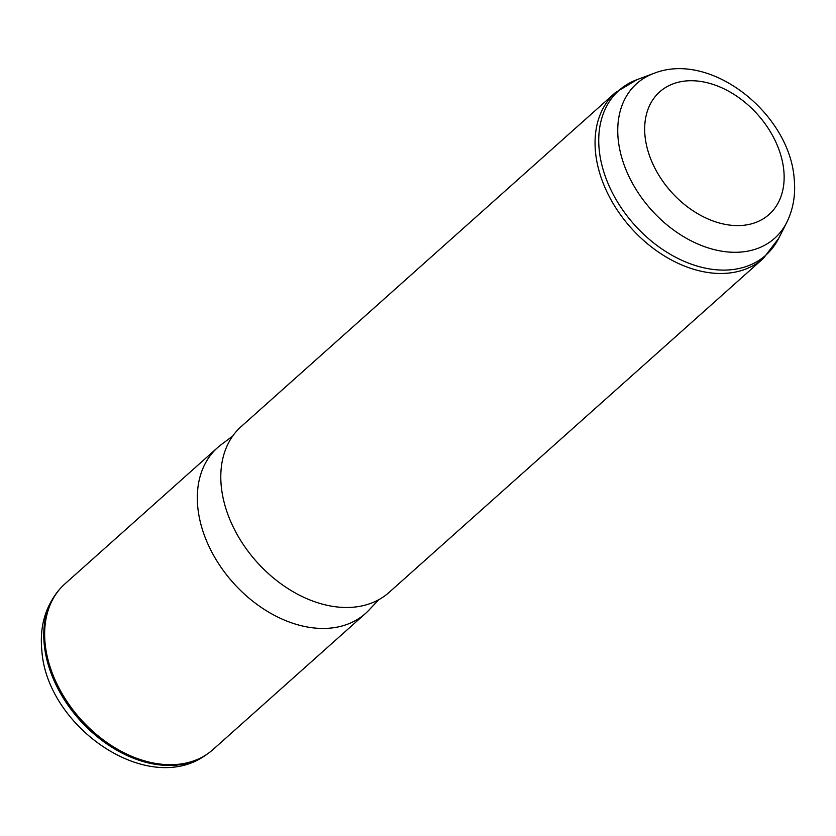 <?xml version="1.0" encoding="UTF-8"?>
<svg xmlns="http://www.w3.org/2000/svg" width="836" height="836" viewBox="0 0 836 836"><rect width="100%" height="100%" fill="white"/><g stroke="black" fill="none" stroke-linecap="round" stroke-linejoin="round"><path stroke-width="1.25" d="M378.708 599.725L369.115 609.946A111.104 78.427 -131.7 0 1 365.614 613.363L212.94 749.61A111.104 78.427 -131.7 0 1 207.558 753.842A111.104 78.427 -131.7 0 1 108.377 743.528A111.104 78.427 -131.7 0 1 45.071 643.114A111.104 78.427 -131.7 0 1 60.161 588.68A111.104 78.427 -131.7 0 1 64.978 583.821L217.653 447.563A111.104 78.427 -131.7 0 1 221.435 444.48L232.68 436.099M365.614 613.363A111.104 78.427 -131.7 0 1 264.97 609.862A111.104 78.427 -131.7 0 1 197.745 506.867A111.104 78.427 -131.7 0 1 217.653 447.563M389.095 592.4A111.104 78.427 -131.7 0 1 288.462 588.899A111.104 78.427 -131.7 0 1 221.226 485.904A111.104 78.427 -131.7 0 1 241.134 426.6L615.39 92.597A111.104 78.427 -131.7 0 0 595.483 151.901A111.104 78.427 -131.7 0 0 662.718 254.896A111.104 78.427 -131.7 0 0 763.352 258.397L389.095 592.4M644.984 135.704A82.147 57.987 -131.7 0 1 707.705 82.858A82.147 57.987 -131.7 0 1 783.823 170.607A82.147 57.987 -131.7 0 1 721.102 223.463A82.147 57.987 -131.7 0 1 644.984 135.704M653.783 73.422C710.84 50.526 789.79 113.79 794.2 178.977C795.726 194.725 793.249 209.199 786.76 222.418A103.612 73.14 -131.7 0 1 692.438 241.499A103.612 73.14 -131.7 0 1 618.149 138.922A103.612 73.14 -131.7 0 1 653.783 73.422L637.116 79.598L615.39 92.597M206.429 754.626C147.982 797.586 46.335 726.578 41.8 649.959C39.585 626.467 45.405 606.393 59.252 589.714A110.937 78.312 48.3 0 0 44.193 644.065A110.937 78.312 48.3 0 0 107.405 744.322A110.937 78.312 48.3 0 0 206.429 754.626L207.558 753.842M786.76 222.418L778.734 238.281A110.352 77.894 -131.7 0 1 678.289 258.606A110.352 77.894 -131.7 0 1 599.161 149.351A110.352 77.894 -131.7 0 1 637.116 79.598M59.252 589.714L60.161 588.68M778.734 238.281L763.352 258.397"/></g></svg>
